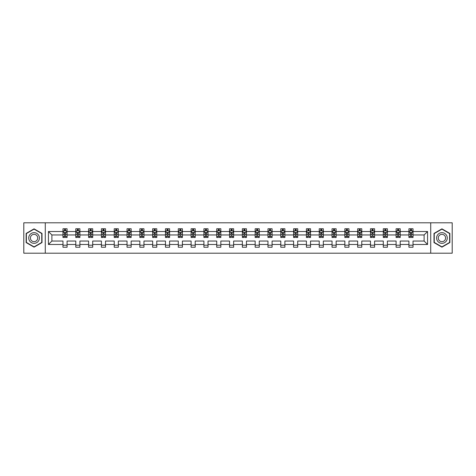 <?xml version="1.0" encoding="UTF-8"?>
<svg xmlns="http://www.w3.org/2000/svg" width="476" height="476" viewBox="0 0 476 476"><rect width="100%" height="100%" fill="white"/><g stroke="black" fill="none" stroke-linecap="round" stroke-linejoin="round"><path stroke-width="0.71" d="M430.72 222.804L23.8 222.804L23.8 253.196L452.2 253.196L452.2 222.804L430.72 222.804L430.72 253.196M413.025 244.485L413.025 241.04L424.11 241.04L427.561 244.485L413.025 244.485L413.025 247.24L408.914 247.24L408.914 244.485L400.209 244.485L400.209 247.24L396.103 247.24L396.103 244.485L387.399 244.485L387.399 247.24L383.293 247.24L383.293 244.485L374.588 244.485L374.588 247.24L370.477 247.24L370.477 244.485L361.772 244.485L361.772 247.24L357.666 247.24L357.666 244.485L348.962 244.485L348.962 247.24L344.856 247.24L344.856 244.485L336.145 244.485L336.145 247.24L332.04 247.24L332.04 244.485L323.335 244.485L323.335 247.24L319.229 247.24L319.229 244.485L310.525 244.485L310.525 247.24L306.413 247.24L306.413 244.485L297.708 244.485L297.708 247.24L293.603 247.24L293.603 244.485L284.898 244.485L284.898 247.24L280.792 247.24L280.792 244.485L272.088 244.485L272.088 247.24L267.976 247.24L267.976 244.485L259.271 244.485L259.271 247.24L255.166 247.24L255.166 244.485L246.461 244.485L246.461 247.24L242.355 247.24L242.355 244.485L233.645 244.485L233.645 247.24L229.539 247.24L229.539 244.485L220.834 244.485L220.834 247.24L216.729 247.24L216.729 244.485L208.024 244.485L208.024 247.24L203.912 247.24L203.912 244.485L195.208 244.485L195.208 247.24L191.102 247.24L191.102 244.485L182.397 244.485L182.397 247.24L178.292 247.24L178.292 244.485L169.587 244.485L169.587 247.24L165.475 247.24L165.475 244.485L156.771 244.485L156.771 247.24L152.665 247.24L152.665 244.485L143.96 244.485L143.96 247.24L139.855 247.24L139.855 244.485L131.144 244.485L131.144 247.24L127.038 247.24L127.038 244.485L118.334 244.485L118.334 247.24L114.228 247.24L114.228 244.485L105.523 244.485L105.523 247.24L101.412 247.24L101.412 244.485L92.707 244.485L92.707 247.24L88.601 247.24L88.601 244.485L79.897 244.485L79.897 247.24L75.791 247.24L75.791 244.485L67.086 244.485L67.086 247.24L62.975 247.24L62.975 244.485L48.439 244.485L48.439 231.514L62.975 231.514L62.975 228.76L67.086 228.76L67.086 231.514L75.791 231.514L75.791 228.76L79.897 228.76L79.897 231.514L88.601 231.514L88.601 228.76L92.707 228.76L92.707 231.514L101.412 231.514L101.412 228.76L105.523 228.76L105.523 231.514L114.228 231.514L114.228 228.76L118.334 228.76L118.334 231.514L127.038 231.514L127.038 228.76L131.144 228.76L131.144 231.514L139.855 231.514L139.855 228.76L143.96 228.76L143.96 231.514L152.665 231.514L152.665 228.76L156.771 228.76L156.771 231.514L165.475 231.514L165.475 228.76L169.587 228.76L169.587 231.514L178.292 231.514L178.292 228.76L182.397 228.76L182.397 231.514L191.102 231.514L191.102 228.76L195.208 228.76L195.208 231.514L203.912 231.514L203.912 228.76L208.024 228.76L208.024 231.514L216.729 231.514L216.729 228.76L220.834 228.76L220.834 231.514L229.539 231.514L229.539 228.76L233.645 228.76L233.645 231.514L242.355 231.514L242.355 228.76L246.461 228.76L246.461 231.514L255.166 231.514L255.166 228.76L259.271 228.76L259.271 231.514L267.976 231.514L267.976 228.76L272.088 228.76L272.088 231.514L280.792 231.514L280.792 228.76L284.898 228.76L284.898 231.514L293.603 231.514L293.603 228.76L297.708 228.76L297.708 231.514L306.413 231.514L306.413 228.76L310.525 228.76L310.525 231.514L319.229 231.514L319.229 228.76L323.335 228.76L323.335 231.514L332.04 231.514L332.04 228.76L336.145 228.76L336.145 231.514L344.856 231.514L344.856 228.76L348.962 228.76L348.962 231.514L357.666 231.514L357.666 228.76L361.772 228.76L361.772 231.514L370.477 231.514L370.477 228.76L374.588 228.76L374.588 231.514L383.293 231.514L383.293 228.76L387.399 228.76L387.399 231.514L396.103 231.514L396.103 228.76L400.209 228.76L400.209 231.514L408.914 231.514L408.914 228.76L413.025 228.76L413.025 231.514L427.561 231.514L427.561 244.485M45.279 253.196L45.279 222.804M408.914 231.514L408.914 234.96L400.209 234.96L400.209 231.514M400.209 244.485L400.209 241.04L408.914 241.04L408.914 244.485M396.103 231.514L396.103 234.96L387.399 234.96L387.399 231.514M387.399 244.485L387.399 241.04L396.103 241.04L396.103 244.485M383.293 231.514L383.293 234.96L374.588 234.96L374.588 231.514M374.588 244.485L374.588 241.04L383.293 241.04L383.293 244.485M370.477 231.514L370.477 234.96L361.772 234.96L361.772 231.514M361.772 244.485L361.772 241.04L370.477 241.04L370.477 244.485M357.666 231.514L357.666 234.96L348.962 234.96L348.962 231.514M348.962 244.485L348.962 241.04L357.666 241.04L357.666 244.485M344.856 231.514L344.856 234.96L336.145 234.96L336.145 231.514M336.145 244.485L336.145 241.04L344.856 241.04L344.856 244.485M332.04 231.514L332.04 234.96L323.335 234.96L323.335 231.514M323.335 244.485L323.335 241.04L332.04 241.04L332.04 244.485M319.229 231.514L319.229 234.96L310.525 234.96L310.525 231.514M310.525 244.485L310.525 241.04L319.229 241.04L319.229 244.485M306.413 231.514L306.413 234.96L297.708 234.96L297.708 231.514M297.708 244.485L297.708 241.04L306.413 241.04L306.413 244.485M293.603 231.514L293.603 234.96L284.898 234.96L284.898 231.514M284.898 244.485L284.898 241.04L293.603 241.04L293.603 244.485M280.792 231.514L280.792 234.96L272.088 234.96L272.088 231.514M272.088 244.485L272.088 241.04L280.792 241.04L280.792 244.485M267.976 231.514L267.976 234.96L259.271 234.96L259.271 231.514M259.271 244.485L259.271 241.04L267.976 241.04L267.976 244.485M255.166 231.514L255.166 234.96L246.461 234.96L246.461 231.514M246.461 244.485L246.461 241.04L255.166 241.04L255.166 244.485M242.355 231.514L242.355 234.96L233.645 234.96L233.645 231.514M233.645 244.485L233.645 241.04L242.355 241.04L242.355 244.485M229.539 231.514L229.539 234.96L220.834 234.96L220.834 231.514M220.834 244.485L220.834 241.04L229.539 241.04L229.539 244.485M216.729 231.514L216.729 234.96L208.024 234.96L208.024 231.514M208.024 244.485L208.024 241.04L216.729 241.04L216.729 244.485M203.912 231.514L203.912 234.96L195.208 234.96L195.208 231.514M195.208 244.485L195.208 241.04L203.912 241.04L203.912 244.485M191.102 231.514L191.102 234.96L182.397 234.96L182.397 231.514M182.397 244.485L182.397 241.04L191.102 241.04L191.102 244.485M178.292 231.514L178.292 234.96L169.587 234.96L169.587 231.514M169.587 244.485L169.587 241.04L178.292 241.04L178.292 244.485M165.475 231.514L165.475 234.96L156.771 234.96L156.771 231.514M156.771 244.485L156.771 241.04L165.475 241.04L165.475 244.485M152.665 231.514L152.665 234.96L143.96 234.96L143.96 231.514M143.96 244.485L143.96 241.04L152.665 241.04L152.665 244.485M139.855 231.514L139.855 234.96L131.144 234.96L131.144 231.514M131.144 244.485L131.144 241.04L139.855 241.04L139.855 244.485M127.038 231.514L127.038 234.96L118.334 234.96L118.334 231.514M118.334 244.485L118.334 241.04L127.038 241.04L127.038 244.485M114.228 231.514L114.228 234.96L105.523 234.96L105.523 231.514M105.523 244.485L105.523 241.04L114.228 241.04L114.228 244.485M101.412 231.514L101.412 234.96L92.707 234.96L92.707 231.514M92.707 244.485L92.707 241.04L101.412 241.04L101.412 244.485M88.601 231.514L88.601 234.96L79.897 234.96L79.897 231.514M79.897 244.485L79.897 241.04L88.601 241.04L88.601 244.485M75.791 231.514L75.791 234.96L67.086 234.96L67.086 231.514M67.086 244.485L67.086 241.04L75.791 241.04L75.791 244.485M62.975 231.514L62.975 234.96L51.89 234.96L51.89 241.04L62.975 241.04L62.975 244.485M48.439 231.514L51.89 234.96M424.11 241.04L424.11 234.96L413.025 234.96L413.025 231.514M410.479 230.812L411.46 230.812M397.662 230.812L398.65 230.812M384.852 230.812L385.84 230.812M372.042 230.812L373.023 230.812M359.225 230.812L360.213 230.812M346.415 230.812L347.403 230.812M333.599 230.812L334.586 230.812M320.788 230.812L321.776 230.812M307.978 230.812L308.96 230.812M295.162 230.812L296.149 230.812M282.351 230.812L283.339 230.812M269.541 230.812L270.523 230.812M256.725 230.812L257.712 230.812M243.914 230.812L244.902 230.812M231.098 230.812L232.086 230.812M218.288 230.812L219.275 230.812M205.477 230.812L206.459 230.812M192.661 230.812L193.649 230.812M179.851 230.812L180.838 230.812M167.04 230.812L168.022 230.812M154.224 230.812L155.212 230.812M141.414 230.812L142.401 230.812M128.597 230.812L129.585 230.812M115.787 230.812L116.775 230.812M102.977 230.812L103.958 230.812M90.16 230.812L91.148 230.812M77.35 230.812L78.338 230.812M64.54 230.812L65.521 230.812M62.975 245.188L67.086 245.188M75.791 245.188L79.897 245.188M88.601 245.188L92.707 245.188M101.412 245.188L105.523 245.188M114.228 245.188L118.334 245.188M127.038 245.188L131.144 245.188M139.855 245.188L143.96 245.188M152.665 245.188L156.771 245.188M165.475 245.188L169.587 245.188M178.292 245.188L182.397 245.188M191.102 245.188L195.208 245.188M203.912 245.188L208.024 245.188M216.729 245.188L220.834 245.188M229.539 245.188L233.645 245.188M242.355 245.188L246.461 245.188M255.166 245.188L259.271 245.188M267.976 245.188L272.088 245.188M280.792 245.188L284.898 245.188M293.603 245.188L297.708 245.188M306.413 245.188L310.525 245.188M319.229 245.188L323.335 245.188M332.04 245.188L336.145 245.188M344.856 245.188L348.962 245.188M357.666 245.188L361.772 245.188M370.477 245.188L374.588 245.188M383.293 245.188L387.399 245.188M396.103 245.188L400.209 245.188M408.914 245.188L413.025 245.188M51.89 241.04L48.439 244.485M427.561 231.514L424.11 234.96M41.995 233.424L34.064 228.849L26.138 233.424L26.138 242.576L34.064 247.151L41.995 242.576L41.995 233.424M434.005 233.424L434.005 242.576L441.936 247.151L449.862 242.576L449.862 233.424L441.936 228.849L434.005 233.424M65.521 229.831L64.54 229.831M63.748 230.955L62.975 230.955L62.975 228.76L64.54 228.76L64.54 230.854M62.975 236.477L62.975 237.506L64.54 237.506L64.54 236.477L62.975 236.477L62.975 234.96M67.086 234.96L67.086 237.506L65.521 237.506L65.521 233.115L64.54 233.115L64.54 236.477M66.313 230.955L67.086 230.955L67.086 228.76L65.521 228.76L65.521 230.854M67.086 232.496L66.265 230.854L63.796 230.854L62.975 232.496M78.338 229.831L77.35 229.831M76.559 230.955L75.791 230.955L75.791 228.76L77.35 228.76L77.35 230.854M75.791 236.477L75.791 237.506L77.35 237.506L77.35 236.477L75.791 236.477L75.791 234.96M79.897 234.96L79.897 237.506L78.338 237.506L78.338 233.115L77.35 233.115L77.35 236.477M79.123 230.955L79.897 230.955L79.897 228.76L78.338 228.76L78.338 230.854M79.897 232.496L79.076 230.854L76.612 230.854L75.791 232.496M91.148 229.831L90.16 229.831M89.375 230.955L88.601 230.955L88.601 228.76L90.16 228.76L90.16 230.854M88.601 236.477L88.601 237.506L90.16 237.506L90.16 236.477L88.601 236.477L88.601 234.96M92.707 234.96L92.707 237.506L91.148 237.506L91.148 233.115L90.16 233.115L90.16 236.477M91.939 230.955L92.707 230.955L92.707 228.76L91.148 228.76L91.148 230.854M92.707 232.496L91.886 230.854L89.423 230.854L88.601 232.496M29.441 235.328A5.337 5.337 0 0 0 31.398 242.623A5.337 5.337 0 0 0 38.687 240.672A5.337 5.337 0 0 0 36.735 233.377A5.337 5.337 0 0 0 29.441 235.328M30.898 236.173A3.653 3.653 0 0 0 32.237 241.165A3.653 3.653 0 0 0 37.229 239.827A3.653 3.653 0 0 0 35.896 234.835A3.653 3.653 0 0 0 30.898 236.173M41.745 233.567L41.745 242.433L34.064 246.865L26.388 242.433L26.388 233.567L34.064 229.135L41.745 233.567M437.313 235.328A5.337 5.337 0 0 0 439.265 242.623A5.337 5.337 0 0 0 446.559 240.672A5.337 5.337 0 0 0 444.602 233.377A5.337 5.337 0 0 0 437.313 235.328M438.771 236.173A3.653 3.653 0 0 0 440.104 241.165A3.653 3.653 0 0 0 445.102 239.827A3.653 3.653 0 0 0 443.763 234.835A3.653 3.653 0 0 0 438.771 236.173M449.612 233.567L449.612 242.433L441.936 246.865L434.255 242.433L434.255 233.567L441.936 229.135L449.612 233.567M103.958 229.831L102.977 229.831M102.185 230.955L101.412 230.955L101.412 228.76L102.977 228.76L102.977 230.854M101.412 236.477L101.412 237.506L102.977 237.506L102.977 236.477L101.412 236.477L101.412 234.96M105.523 234.96L105.523 237.506L103.958 237.506L103.958 233.115L102.977 233.115L102.977 236.477M104.75 230.955L105.523 230.955L105.523 228.76L103.958 228.76L103.958 230.854M105.523 232.496L104.702 230.854L102.239 230.854L101.412 232.496M116.775 229.831L115.787 229.831M115.002 230.955L114.228 230.955L114.228 228.76L115.787 228.76L115.787 230.854M114.228 236.477L114.228 237.506L115.787 237.506L115.787 236.477L114.228 236.477L114.228 234.96M118.334 234.96L118.334 237.506L116.775 237.506L116.775 233.115L115.787 233.115L115.787 236.477M117.56 230.955L118.334 230.955L118.334 228.76L116.775 228.76L116.775 230.854M118.334 232.496L117.512 230.854L115.049 230.854L114.228 232.496M129.585 229.831L128.597 229.831M127.812 230.955L127.038 230.955L127.038 228.76L128.597 228.76L128.597 230.854M127.038 236.477L127.038 237.506L128.597 237.506L128.597 236.477L127.038 236.477L127.038 234.96M131.144 234.96L131.144 237.506L129.585 237.506L129.585 233.115L128.597 233.115L128.597 236.477M130.376 230.955L131.144 230.955L131.144 228.76L129.585 228.76L129.585 230.854M131.144 232.496L130.323 230.854L127.86 230.854L127.038 232.496M142.401 229.831L141.414 229.831M140.622 230.955L139.855 230.955L139.855 228.76L141.414 228.76L141.414 230.854M139.855 236.477L139.855 237.506L141.414 237.506L141.414 236.477L139.855 236.477L139.855 234.96M143.96 234.96L143.96 237.506L142.401 237.506L142.401 233.115L141.414 233.115L141.414 236.477M143.187 230.955L143.96 230.955L143.96 228.76L142.401 228.76L142.401 230.854M143.96 232.496L143.139 230.854L140.676 230.854L139.855 232.496M155.212 229.831L154.224 229.831M153.439 230.955L152.665 230.955L152.665 228.76L154.224 228.76L154.224 230.854M152.665 236.477L152.665 237.506L154.224 237.506L154.224 236.477L152.665 236.477L152.665 234.96M156.771 234.96L156.771 237.506L155.212 237.506L155.212 233.115L154.224 233.115L154.224 236.477M155.997 230.955L156.771 230.955L156.771 228.76L155.212 228.76L155.212 230.854M156.771 232.496L155.95 230.854L153.486 230.854L152.665 232.496M168.022 229.831L167.04 229.831M166.249 230.955L165.475 230.955L165.475 228.76L167.04 228.76L167.04 230.854M165.475 236.477L165.475 237.506L167.04 237.506L167.04 236.477L165.475 236.477L165.475 234.96M169.587 234.96L169.587 237.506L168.022 237.506L168.022 233.115L167.04 233.115L167.04 236.477M168.813 230.955L169.587 230.955L169.587 228.76L168.022 228.76L168.022 230.854M169.587 232.496L168.76 230.854L166.297 230.854L165.475 232.496M180.838 229.831L179.851 229.831M179.059 230.955L178.292 230.955L178.292 228.76L179.851 228.76L179.851 230.854M178.292 236.477L178.292 237.506L179.851 237.506L179.851 236.477L178.292 236.477L178.292 234.96M182.397 234.96L182.397 237.506L180.838 237.506L180.838 233.115L179.851 233.115L179.851 236.477M181.624 230.955L182.397 230.955L182.397 228.76L180.838 228.76L180.838 230.854M182.397 232.496L181.576 230.854L179.113 230.854L178.292 232.496M193.649 229.831L192.661 229.831M191.876 230.955L191.102 230.955L191.102 228.76L192.661 228.76L192.661 230.854M191.102 236.477L191.102 237.506L192.661 237.506L192.661 236.477L191.102 236.477L191.102 234.96M195.208 234.96L195.208 237.506L193.649 237.506L193.649 233.115L192.661 233.115L192.661 236.477M194.44 230.955L195.208 230.955L195.208 228.76L193.649 228.76L193.649 230.854M195.208 232.496L194.386 230.854L191.923 230.854L191.102 232.496M206.459 229.831L205.477 229.831M204.686 230.955L203.912 230.955L203.912 228.76L205.477 228.76L205.477 230.854M203.912 236.477L203.912 237.506L205.477 237.506L205.477 236.477L203.912 236.477L203.912 234.96M208.024 234.96L208.024 237.506L206.459 237.506L206.459 233.115L205.477 233.115L205.477 236.477M207.25 230.955L208.024 230.955L208.024 228.76L206.459 228.76L206.459 230.854M208.024 232.496L207.203 230.854L204.739 230.854L203.912 232.496M219.275 229.831L218.288 229.831M217.502 230.955L216.729 230.955L216.729 228.76L218.288 228.76L218.288 230.854M216.729 236.477L216.729 237.506L218.288 237.506L218.288 236.477L216.729 236.477L216.729 234.96M220.834 234.96L220.834 237.506L219.275 237.506L219.275 233.115L218.288 233.115L218.288 236.477M220.061 230.955L220.834 230.955L220.834 228.76L219.275 228.76L219.275 230.854M220.834 232.496L220.013 230.854L217.55 230.854L216.729 232.496M232.086 229.831L231.098 229.831M230.313 230.955L229.539 230.955L229.539 228.76L231.098 228.76L231.098 230.854M229.539 236.477L229.539 237.506L231.098 237.506L231.098 236.477L229.539 236.477L229.539 234.96M233.645 234.96L233.645 237.506L232.086 237.506L232.086 233.115L231.098 233.115L231.098 236.477M232.877 230.955L233.645 230.955L233.645 228.76L232.086 228.76L232.086 230.854M233.645 232.496L232.823 230.854L230.36 230.854L229.539 232.496M244.902 229.831L243.914 229.831M243.123 230.955L242.355 230.955L242.355 228.76L243.914 228.76L243.914 230.854M242.355 236.477L242.355 237.506L243.914 237.506L243.914 236.477L242.355 236.477L242.355 234.96M246.461 234.96L246.461 237.506L244.902 237.506L244.902 233.115L243.914 233.115L243.914 236.477M245.687 230.955L246.461 230.955L246.461 228.76L244.902 228.76L244.902 230.854M246.461 232.496L245.64 230.854L243.176 230.854L242.355 232.496M257.712 229.831L256.725 229.831M255.939 230.955L255.166 230.955L255.166 228.76L256.725 228.76L256.725 230.854M255.166 236.477L255.166 237.506L256.725 237.506L256.725 236.477L255.166 236.477L255.166 234.96M259.271 234.96L259.271 237.506L257.712 237.506L257.712 233.115L256.725 233.115L256.725 236.477M258.498 230.955L259.271 230.955L259.271 228.76L257.712 228.76L257.712 230.854M259.271 232.496L258.45 230.854L255.987 230.854L255.166 232.496M270.523 229.831L269.541 229.831M268.75 230.955L267.976 230.955L267.976 228.76L269.541 228.76L269.541 230.854M267.976 236.477L267.976 237.506L269.541 237.506L269.541 236.477L267.976 236.477L267.976 234.96M272.088 234.96L272.088 237.506L270.523 237.506L270.523 233.115L269.541 233.115L269.541 236.477M271.314 230.955L272.088 230.955L272.088 228.76L270.523 228.76L270.523 230.854M272.088 232.496L271.26 230.854L268.797 230.854L267.976 232.496M283.339 229.831L282.351 229.831M281.56 230.955L280.792 230.955L280.792 228.76L282.351 228.76L282.351 230.854M280.792 236.477L280.792 237.506L282.351 237.506L282.351 236.477L280.792 236.477L280.792 234.96M284.898 234.96L284.898 237.506L283.339 237.506L283.339 233.115L282.351 233.115L282.351 236.477M284.124 230.955L284.898 230.955L284.898 228.76L283.339 228.76L283.339 230.854M284.898 232.496L284.077 230.854L281.613 230.854L280.792 232.496M296.149 229.831L295.162 229.831M294.376 230.955L293.603 230.955L293.603 228.76L295.162 228.76L295.162 230.854M293.603 236.477L293.603 237.506L295.162 237.506L295.162 236.477L293.603 236.477L293.603 234.96M297.708 234.96L297.708 237.506L296.149 237.506L296.149 233.115L295.162 233.115L295.162 236.477M296.941 230.955L297.708 230.955L297.708 228.76L296.149 228.76L296.149 230.854M297.708 232.496L296.887 230.854L294.424 230.854L293.603 232.496M308.96 229.831L307.978 229.831M307.187 230.955L306.413 230.955L306.413 228.76L307.978 228.76L307.978 230.854M306.413 236.477L306.413 237.506L307.978 237.506L307.978 236.477L306.413 236.477L306.413 234.96M310.525 234.96L310.525 237.506L308.96 237.506L308.96 233.115L307.978 233.115L307.978 236.477M309.751 230.955L310.525 230.955L310.525 228.76L308.96 228.76L308.96 230.854M310.525 232.496L309.703 230.854L307.24 230.854L306.413 232.496M321.776 229.831L320.788 229.831M320.003 230.955L319.229 230.955L319.229 228.76L320.788 228.76L320.788 230.854M319.229 236.477L319.229 237.506L320.788 237.506L320.788 236.477L319.229 236.477L319.229 234.96M323.335 234.96L323.335 237.506L321.776 237.506L321.776 233.115L320.788 233.115L320.788 236.477M322.561 230.955L323.335 230.955L323.335 228.76L321.776 228.76L321.776 230.854M323.335 232.496L322.514 230.854L320.05 230.854L319.229 232.496M334.586 229.831L333.599 229.831M332.813 230.955L332.04 230.955L332.04 228.76L333.599 228.76L333.599 230.854M332.04 236.477L332.04 237.506L333.599 237.506L333.599 236.477L332.04 236.477L332.04 234.96M336.145 234.96L336.145 237.506L334.586 237.506L334.586 233.115L333.599 233.115L333.599 236.477M335.378 230.955L336.145 230.955L336.145 228.76L334.586 228.76L334.586 230.854M336.145 232.496L335.324 230.854L332.861 230.854L332.04 232.496M347.403 229.831L346.415 229.831M345.624 230.955L344.856 230.955L344.856 228.76L346.415 228.76L346.415 230.854M344.856 236.477L344.856 237.506L346.415 237.506L346.415 236.477L344.856 236.477L344.856 234.96M348.962 234.96L348.962 237.506L347.403 237.506L347.403 233.115L346.415 233.115L346.415 236.477M348.188 230.955L348.962 230.955L348.962 228.76L347.403 228.76L347.403 230.854M348.962 232.496L348.14 230.854L345.677 230.854L344.856 232.496M360.213 229.831L359.225 229.831M358.44 230.955L357.666 230.955L357.666 228.76L359.225 228.76L359.225 230.854M357.666 236.477L357.666 237.506L359.225 237.506L359.225 236.477L357.666 236.477L357.666 234.96M361.772 234.96L361.772 237.506L360.213 237.506L360.213 233.115L359.225 233.115L359.225 236.477M360.998 230.955L361.772 230.955L361.772 228.76L360.213 228.76L360.213 230.854M361.772 232.496L360.951 230.854L358.488 230.854L357.666 232.496M373.023 229.831L372.042 229.831M371.25 230.955L370.477 230.955L370.477 228.76L372.042 228.76L372.042 230.854M370.477 236.477L370.477 237.506L372.042 237.506L372.042 236.477L370.477 236.477L370.477 234.96M374.588 234.96L374.588 237.506L373.023 237.506L373.023 233.115L372.042 233.115L372.042 236.477M373.815 230.955L374.588 230.955L374.588 228.76L373.023 228.76L373.023 230.854M374.588 232.496L373.761 230.854L371.298 230.854L370.477 232.496M385.84 229.831L384.852 229.831M384.061 230.955L383.293 230.955L383.293 228.76L384.852 228.76L384.852 230.854M383.293 236.477L383.293 237.506L384.852 237.506L384.852 236.477L383.293 236.477L383.293 234.96M387.399 234.96L387.399 237.506L385.84 237.506L385.84 233.115L384.852 233.115L384.852 236.477M386.625 230.955L387.399 230.955L387.399 228.76L385.84 228.76L385.84 230.854M387.399 232.496L386.577 230.854L384.114 230.854L383.293 232.496M398.65 229.831L397.662 229.831M396.877 230.955L396.103 230.955L396.103 228.76L397.662 228.76L397.662 230.854M396.103 236.477L396.103 237.506L397.662 237.506L397.662 236.477L396.103 236.477L396.103 234.96M400.209 234.96L400.209 237.506L398.65 237.506L398.65 233.115L397.662 233.115L397.662 236.477M399.441 230.955L400.209 230.955L400.209 228.76L398.65 228.76L398.65 230.854M400.209 232.496L399.388 230.854L396.925 230.854L396.103 232.496M411.46 229.831L410.479 229.831M409.687 230.955L408.914 230.955L408.914 228.76L410.479 228.76L410.479 230.854M408.914 236.477L408.914 237.506L410.479 237.506L410.479 236.477L408.914 236.477L408.914 234.96M413.025 234.96L413.025 237.506L411.46 237.506L411.46 233.115L410.479 233.115L410.479 236.477M412.252 230.955L413.025 230.955L413.025 228.76L411.46 228.76L411.46 230.854M413.025 232.496L412.204 230.854L409.735 230.854L408.914 232.496M67.062 232.455L62.999 232.455M67.086 236.477L65.521 236.477M64.54 234.275L62.975 234.275M67.086 234.275L65.521 234.275M65.521 230.348L64.54 230.348M79.873 232.455L75.809 232.455M79.897 236.477L78.338 236.477M77.35 234.275L75.791 234.275M79.897 234.275L78.338 234.275M78.338 230.348L77.35 230.348M92.689 232.455L88.625 232.455M92.707 236.477L91.148 236.477M90.16 234.275L88.601 234.275M92.707 234.275L91.148 234.275M91.148 230.348L90.16 230.348M105.499 232.455L101.436 232.455M105.523 236.477L103.958 236.477M102.977 234.275L101.412 234.275M105.523 234.275L103.958 234.275M103.958 230.348L102.977 230.348M118.316 232.455L114.246 232.455M118.334 236.477L116.775 236.477M115.787 234.275L114.228 234.275M118.334 234.275L116.775 234.275M116.775 230.348L115.787 230.348M131.126 232.455L127.062 232.455M131.144 236.477L129.585 236.477M128.597 234.275L127.038 234.275M131.144 234.275L129.585 234.275M129.585 230.348L128.597 230.348M143.936 232.455L139.873 232.455M143.96 236.477L142.401 236.477M141.414 234.275L139.855 234.275M143.96 234.275L142.401 234.275M142.401 230.348L141.414 230.348M156.753 232.455L152.683 232.455M156.771 236.477L155.212 236.477M154.224 234.275L152.665 234.275M156.771 234.275L155.212 234.275M155.212 230.348L154.224 230.348M169.563 232.455L165.499 232.455M169.587 236.477L168.022 236.477M167.04 234.275L165.475 234.275M169.587 234.275L168.022 234.275M168.022 230.348L167.04 230.348M182.373 232.455L178.31 232.455M182.397 236.477L180.838 236.477M179.851 234.275L178.292 234.275M182.397 234.275L180.838 234.275M180.838 230.348L179.851 230.348M195.19 232.455L191.126 232.455M195.208 236.477L193.649 236.477M192.661 234.275L191.102 234.275M195.208 234.275L193.649 234.275M193.649 230.348L192.661 230.348M208 232.455L203.936 232.455M208.024 236.477L206.459 236.477M205.477 234.275L203.912 234.275M208.024 234.275L206.459 234.275M206.459 230.348L205.477 230.348M220.816 232.455L216.747 232.455M220.834 236.477L219.275 236.477M218.288 234.275L216.729 234.275M220.834 234.275L219.275 234.275M219.275 230.348L218.288 230.348M233.627 232.455L229.563 232.455M233.645 236.477L232.086 236.477M231.098 234.275L229.539 234.275M233.645 234.275L232.086 234.275M232.086 230.348L231.098 230.348M246.437 232.455L242.373 232.455M246.461 236.477L244.902 236.477M243.914 234.275L242.355 234.275M246.461 234.275L244.902 234.275M244.902 230.348L243.914 230.348M259.253 232.455L255.184 232.455M259.271 236.477L257.712 236.477M256.725 234.275L255.166 234.275M259.271 234.275L257.712 234.275M257.712 230.348L256.725 230.348M272.064 232.455L268 232.455M272.088 236.477L270.523 236.477M269.541 234.275L267.976 234.275M272.088 234.275L270.523 234.275M270.523 230.348L269.541 230.348M284.874 232.455L280.81 232.455M284.898 236.477L283.339 236.477M282.351 234.275L280.792 234.275M284.898 234.275L283.339 234.275M283.339 230.348L282.351 230.348M297.69 232.455L293.627 232.455M297.708 236.477L296.149 236.477M295.162 234.275L293.603 234.275M297.708 234.275L296.149 234.275M296.149 230.348L295.162 230.348M310.501 232.455L306.437 232.455M310.525 236.477L308.96 236.477M307.978 234.275L306.413 234.275M310.525 234.275L308.96 234.275M308.96 230.348L307.978 230.348M323.317 232.455L319.247 232.455M323.335 236.477L321.776 236.477M320.788 234.275L319.229 234.275M323.335 234.275L321.776 234.275M321.776 230.348L320.788 230.348M336.127 232.455L332.064 232.455M336.145 236.477L334.586 236.477M333.599 234.275L332.04 234.275M336.145 234.275L334.586 234.275M334.586 230.348L333.599 230.348M348.938 232.455L344.874 232.455M348.962 236.477L347.403 236.477M346.415 234.275L344.856 234.275M348.962 234.275L347.403 234.275M347.403 230.348L346.415 230.348M361.754 232.455L357.684 232.455M361.772 236.477L360.213 236.477M359.225 234.275L357.666 234.275M361.772 234.275L360.213 234.275M360.213 230.348L359.225 230.348M374.564 232.455L370.501 232.455M374.588 236.477L373.023 236.477M372.042 234.275L370.477 234.275M374.588 234.275L373.023 234.275M373.023 230.348L372.042 230.348M387.375 232.455L383.311 232.455M387.399 236.477L385.84 236.477M384.852 234.275L383.293 234.275M387.399 234.275L385.84 234.275M385.84 230.348L384.852 230.348M400.191 232.455L396.127 232.455M400.209 236.477L398.65 236.477M397.662 234.275L396.103 234.275M400.209 234.275L398.65 234.275M398.65 230.348L397.662 230.348M413.001 232.455L408.938 232.455M413.025 236.477L411.46 236.477M410.479 234.275L408.914 234.275M413.025 234.275L411.46 234.275M411.46 230.348L410.479 230.348"/></g></svg>
